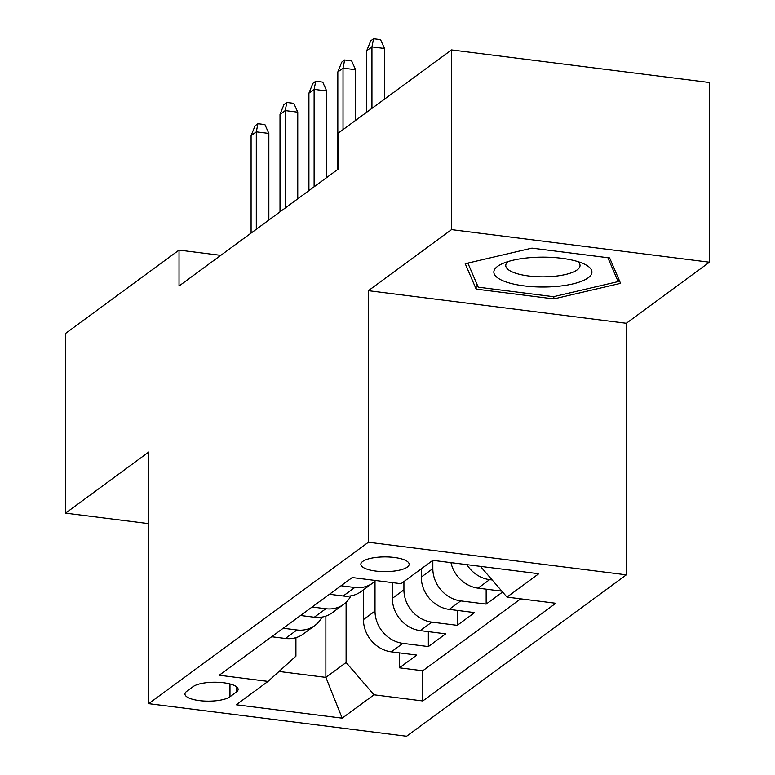 <?xml version="1.0" encoding="UTF-8"?>
<svg xmlns="http://www.w3.org/2000/svg" width="775" height="775" viewBox="0 0 775 775"><rect width="100%" height="100%" fill="white"/><g stroke="black" fill="none" stroke-linecap="round" stroke-linejoin="round"><path stroke-width="1.16" d="M362.7 561.449A24.151 7.353 180 0 0 360.85 564.268A24.151 7.353 180 0 0 380.283 571.485A24.151 7.353 180 0 0 407.311 567.087A24.151 7.353 180 0 0 409.152 564.268A24.151 7.353 180 0 0 389.718 557.051A24.151 7.353 180 0 0 362.7 561.449M709.435 262.212L451.515 229.623L368.396 290.683L626.326 323.272L709.435 262.212L709.435 82.508L451.515 49.92L338.045 133.281L338.045 169.221L179.035 286.023L179.035 250.093L65.565 333.444L65.565 513.147L148.674 523.648M626.326 323.272L626.326 574.847L406.604 736.25L148.674 703.661L368.396 542.258L626.326 574.847M363.446 589.823L363.446 619.583A30.186 26.553 53.7 0 0 391.336 651.862L416.776 655.078L399.425 667.817L399.425 652.889M375.013 581.076L375.013 611.087A30.186 26.553 53.7 0 0 402.893 643.366L428.343 646.583L428.343 631.644M428.343 646.583L445.683 633.843L420.244 630.627A30.186 26.553 53.7 0 1 392.353 598.348L392.353 582.616M421.271 568.831L421.271 577.113A30.186 26.553 53.7 0 0 449.151 609.382L474.6 612.599L457.25 625.347L457.25 610.409M502.597 592.032L486.157 604.103L486.157 589.174M229.972 696.754L236.327 692.085A23.395 7.13 180 0 0 238.119 689.353A23.395 7.13 180 0 0 219.286 682.368A23.395 7.13 180 0 0 193.111 686.621L186.756 691.3A23.395 7.13 180 0 0 184.963 694.032A23.395 7.13 180 0 0 203.796 701.017A23.395 7.13 180 0 0 229.972 696.754L229.972 683.947M325.868 616.106L325.868 677.389L346.105 662.518L373.986 694.797L422.782 700.958L555.772 603.27L506.976 597.099L538.77 573.742L432.818 560.354L401.014 583.711L352.218 577.549L219.228 675.238L268.024 681.409L295.914 656.173L295.914 637.67M373.986 694.797L342.182 718.154L236.23 704.766L268.024 681.409M432.828 560.354L432.828 568.618L421.271 577.113M403.92 581.579L403.92 589.852L392.353 598.348M399.425 667.817L422.782 670.772L520.703 598.833M492.183 579.981L489.626 579.652A30.186 26.553 -126.3 0 1 466.879 564.655M450.943 562.64A30.186 26.553 53.7 0 0 478.059 588.148L501.832 591.151M486.157 604.103L460.718 600.896A30.186 26.553 -126.3 0 1 432.828 568.618M457.25 625.347L431.811 622.131A30.186 26.553 -126.3 0 1 403.92 589.852M283.204 628.244L296.941 629.978A30.186 26.553 53.7 0 0 314.805 625.551A30.186 26.553 53.7 0 0 321.945 617.094M271.637 636.74L285.374 638.474A30.186 26.553 53.7 0 0 303.248 634.047L314.805 625.551M300.555 615.505L314.282 617.239A30.186 26.553 53.7 0 0 332.155 612.812L343.722 604.316A30.186 26.553 -126.3 0 1 325.849 608.743L312.112 607.009M329.462 594.26L343.189 595.994A30.186 26.553 53.7 0 0 361.063 591.577L372.63 583.081A30.186 26.553 -126.3 0 1 354.756 587.508L341.029 585.764M346.105 602.311L346.105 662.518M451.515 229.623L451.515 49.92M368.396 290.683L368.396 542.258M148.674 703.661L148.674 452.087L65.565 513.147M220.778 255.363L179.035 250.093M279.01 671.47L325.868 677.389L342.182 718.154M422.782 670.772L422.782 700.958M350.862 595.859A30.186 26.553 -126.3 0 1 343.722 604.316M375.584 580.504A30.186 26.553 -126.3 0 1 372.63 583.081M506.976 597.099L480.423 566.37M531.95 248.126L465.213 263.713L476.16 289.114L553.834 298.927L620.572 283.34L609.634 257.939L531.95 248.126M553.834 296.622L553.834 298.927M476.16 282.371L476.16 289.114M268.847 220.052L268.847 133.426L256.302 131.847L256.302 229.274M251.09 135.664L255.043 125.821L257.93 123.7L256.302 131.847L251.09 135.664L251.09 233.091M257.93 123.7L264.905 124.581L268.847 133.426M503.963 281.18A49.057 14.948 180 0 0 571.417 284.241A49.057 14.948 180 0 0 583.73 263.81A49.057 14.948 180 0 0 581.822 262.996A49.057 14.948 180 0 0 502.055 263.81A49.057 14.948 180 0 0 503.963 281.18M508.148 261.533A37.142 11.315 180 0 0 505.755 265.534A37.142 11.315 180 0 0 513.418 272.422A37.142 11.315 180 0 0 554.822 276.249A37.142 11.315 180 0 0 580.029 265.534A37.142 11.315 180 0 0 577.637 261.533M607.871 257.717L618.15 281.596L553.495 296.699L478.233 287.186L467.858 263.093M618.15 277.731L618.15 281.596M297.755 198.817L297.755 112.191L285.21 110.602L285.21 208.029M280.007 114.429L283.95 104.586L286.837 102.465L285.21 110.602L280.007 114.429L280.007 211.856M286.837 102.465L293.812 103.346L297.755 112.191M326.662 177.582L326.662 90.956L314.117 89.367L314.117 186.794M308.915 93.194L312.858 83.351L315.754 81.23L314.117 89.367L308.915 93.194L308.915 190.621M315.754 81.23L322.72 82.102L326.662 90.956M355.58 120.396L355.58 69.711L343.025 68.132L343.025 129.619M337.823 71.949L341.765 62.107L344.662 59.985L343.025 68.132L337.823 71.949L337.823 169.376M344.662 59.985L351.627 60.867L355.58 69.711M384.487 99.161L384.487 48.476L371.942 46.897L371.942 108.384M366.74 50.714L370.683 40.872L373.569 38.75L371.942 46.897L366.74 50.714L366.74 112.201M373.569 38.75L380.544 39.632L384.487 48.476M375.013 611.087L363.446 619.583M402.893 643.366L391.336 651.862M489.626 579.652L478.059 588.148M460.718 600.896L449.151 609.382M431.811 622.131L420.244 630.627M296.941 629.978L285.374 638.474M325.849 608.743L314.282 617.239M354.756 587.508L343.189 595.994M236.327 686.621L236.327 692.085"/></g></svg>
